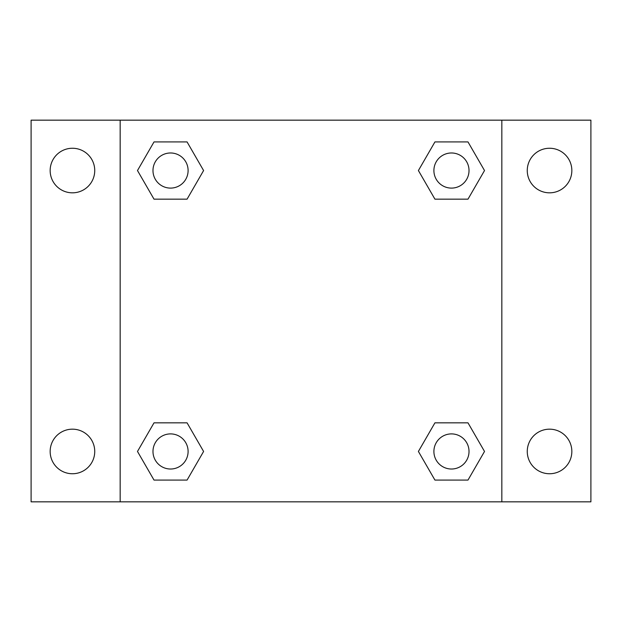 <?xml version="1.0" encoding="UTF-8"?>
<svg xmlns="http://www.w3.org/2000/svg" width="622" height="622" viewBox="0 0 622 622"><rect width="100%" height="100%" fill="white"/><g stroke="black" fill="none" stroke-linecap="round" stroke-linejoin="round"><path stroke-width="0.93" d="M31.1 120.163L590.9 120.163L590.9 501.837L31.1 501.837L31.1 120.163M549.553 148.254A22.291 22.291 0 0 1 571.843 170.545A22.291 22.291 0 0 1 549.553 192.828A22.291 22.291 0 0 1 527.262 170.545A22.291 22.291 0 0 1 549.553 148.254M549.553 429.172A22.291 22.291 0 0 1 571.843 451.455A22.291 22.291 0 0 1 549.553 473.746A22.291 22.291 0 0 1 527.262 451.455A22.291 22.291 0 0 1 549.553 429.172M72.447 429.172A22.291 22.291 0 0 1 94.738 451.455A22.291 22.291 0 0 1 72.447 473.746A22.291 22.291 0 0 1 50.157 451.455A22.291 22.291 0 0 1 72.447 429.172M72.447 148.254A22.291 22.291 0 0 1 94.738 170.545A22.291 22.291 0 0 1 72.447 192.828A22.291 22.291 0 0 1 50.157 170.545A22.291 22.291 0 0 1 72.447 148.254M154.015 422.836L187.066 422.836L203.596 451.455L187.066 480.083L154.015 480.083L137.485 451.455L154.015 422.836L187.066 422.836L154.015 422.836M434.933 141.917L467.985 141.917L484.515 170.545L467.985 199.164L434.933 199.164L418.404 170.545L434.933 141.917L467.985 141.917L434.933 141.917M120.163 501.837L120.163 120.163M501.837 120.163L501.837 501.837M154.015 141.917L187.066 141.917L203.596 170.545L187.066 199.164L154.015 199.164L137.485 170.545L154.015 141.917L187.066 141.917L154.015 141.917M434.933 422.836L467.985 422.836L484.515 451.455L467.985 480.083L434.933 480.083L418.404 451.455L434.933 422.836L467.985 422.836L434.933 422.836M467.985 480.083L434.933 480.083L467.985 480.083M469.019 451.455A17.556 17.556 0 0 0 442.677 436.255A17.556 17.556 0 0 0 442.677 466.663A17.556 17.556 0 0 0 469.019 451.455M187.066 480.083L154.015 480.083L187.066 480.083M188.101 451.455A17.556 17.556 0 0 0 161.759 436.255A17.556 17.556 0 0 0 161.759 466.663A17.556 17.556 0 0 0 188.101 451.455M467.985 199.164L434.933 199.164L467.985 199.164M469.019 170.545A17.556 17.556 0 0 0 442.677 155.337A17.556 17.556 0 0 0 442.677 185.745A17.556 17.556 0 0 0 469.019 170.545M187.066 199.164L154.015 199.164L187.066 199.164M188.101 170.545A17.556 17.556 0 0 0 161.759 155.337A17.556 17.556 0 0 0 161.759 185.745A17.556 17.556 0 0 0 188.101 170.545"/></g></svg>
